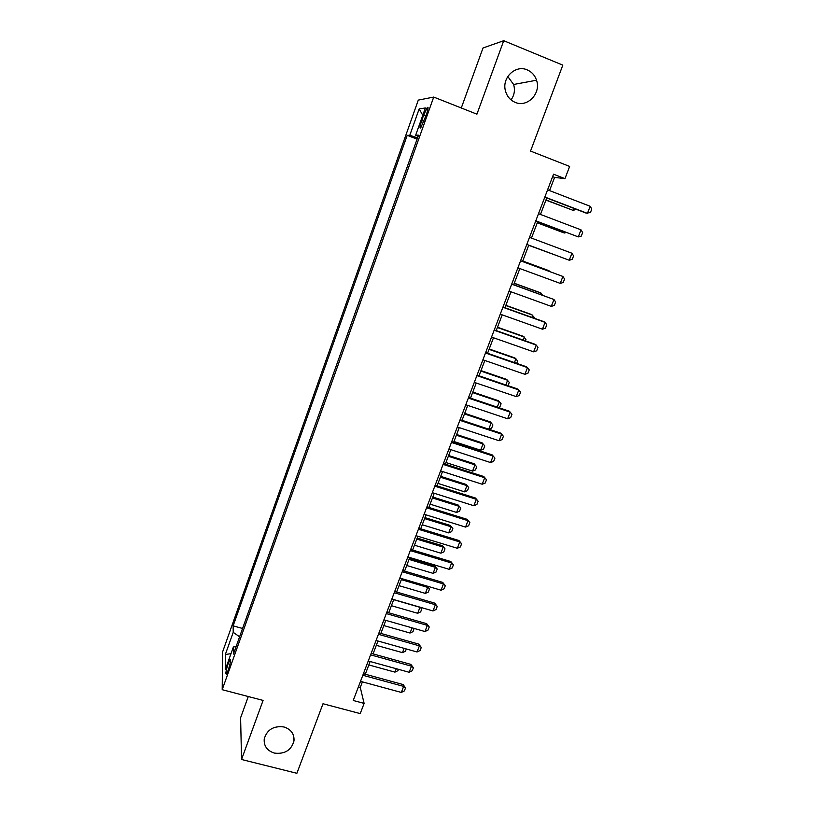 <?xml version="1.0" encoding="UTF-8"?>
<svg xmlns="http://www.w3.org/2000/svg" width="814" height="814" viewBox="0 0 814 814"><rect width="100%" height="100%" fill="white"/><g stroke="black" fill="none" stroke-linecap="round" stroke-linejoin="round"><path stroke-width="1.22" d="M283.964 726.973C291.036 729.313 294.383 733.933 294.007 740.832C291.341 750.274 284.778 754.354 274.308 753.072C267.053 750.701 263.695 745.96 264.245 738.827C267.104 729.578 273.677 725.63 283.964 726.973M507.794 76.496L513.614 84.483C515.231 90.059 514.377 95.197 511.05 99.888M527.207 69.882C531.746 71.856 534.859 75.305 536.528 80.22C541.33 93.396 527.309 107.896 515.181 102.361C510.073 100.132 506.786 96.154 505.341 90.425C501.902 77.503 515.669 64.54 527.207 69.882M228.205 670.217C230.443 663.176 231.054 659.645 230.036 659.625L228.205 663.563C225.977 670.563 225.366 674.094 226.373 674.145L228.205 670.217M248.28 696.54L240.608 717.745L241.534 759.482L296.886 773.3L323.005 703.744L360.215 713.603L364.123 703.398L360.276 687.433L362.393 681.867M418.294 100.102L222.578 651.983L222.202 689.692L433.72 97.059L418.294 100.102M433.72 97.059L476.923 114.174L503.724 40.7L483.007 47.985L461.294 107.977M503.724 40.7L562.82 65.14L530.545 151.078L569.637 166.432L564.957 178.653L553.54 174.206L353.225 700.488L364.123 703.398M423.687 115.079L421.733 120.553C419.841 126.262 419.505 128.693 420.736 127.869L426.322 114.774C428.225 109.056 428.551 106.614 427.319 107.468L423.687 115.079L425.905 115.944M236.131 646.53L233.374 646.998L233.445 654.049L418.508 135.185L415.669 135.216L418.091 136.355M233.374 646.998L225.254 669.78L225.325 654.527L233.211 632.336L233.14 625.864L407.204 135.328L409.788 135.297L419.169 108.903L425.376 107.977L415.669 135.216M417.144 138.99L242.206 629.497M241.534 759.482L263.085 700.416L222.202 689.692M549.552 190.608L554.588 177.391L564.957 178.653M365.303 674.216L370.146 661.517M373.056 653.886L377.961 641.015M380.85 633.414L385.826 620.36M388.705 612.789L393.752 599.562M396.622 592.022L401.729 578.612M404.589 571.102L409.768 557.509M412.617 550.03L417.867 536.253M420.706 528.795L426.027 514.845M428.856 507.417L434.238 493.284M437.057 485.887L442.521 471.55M445.329 464.184L450.854 449.664M453.652 442.328L459.259 427.615M462.037 420.319L467.724 405.403M470.492 398.138L476.241 383.028M478.998 375.793L484.839 360.48M487.576 353.276L493.488 337.759M496.225 330.596L502.207 314.865M504.924 307.743L510.999 291.809M513.695 284.717L519.851 268.569M522.537 261.508L528.764 245.167M531.461 238.095L537.718 221.662M540.476 214.438L546.743 197.975M552.614 176.628L554.588 177.391M358.394 686.924L360.276 687.433M417.551 137.861L409.788 135.297M416.666 138.98L407.204 135.328M242.165 628.357L233.14 625.864M233.211 632.336L239.601 636.813M422.771 115.293L419.169 108.903M225.325 654.527L231.003 653.642M547.588 189.845L590.181 206.288L591.798 209.056L590.425 212.596L586.1 213.095L544.78 197.222M590.181 206.288L587.423 213.38L544.851 197.019M576.231 209.31L573.198 210.388L573.951 208.435M545.919 200.132L573.198 210.388L545.991 199.949M538.512 213.695L581.023 229.853L582.651 232.56L581.288 236.07L578.286 236.894L535.754 220.92M581.023 229.853L578.286 236.894L535.795 220.808M529.497 237.352L571.937 253.246L573.585 255.881L572.232 259.371L569.22 260.236L526.811 244.434M571.937 253.246L569.22 260.236L526.811 244.424M520.563 260.836L562.912 276.465L564.58 279.029L563.237 282.489L560.225 283.394L517.897 267.847M560.225 283.394L562.912 276.465L520.584 260.785M511.691 284.147L553.968 299.501L555.647 302.004L554.314 305.433L551.292 306.379L509.045 291.097M551.292 306.379L553.968 299.501L511.741 284.005M537.281 222.812L563.288 232.651L564.478 232.987L564.875 231.939M537.321 222.71L564.478 232.987L566.32 232.489M556.074 255.352L528.713 245.319L555.87 255.27M549.613 271.5L522.72 261.04M550.254 271.734L548.656 270.563L522.741 260.999M540.72 294.536L541.239 293.193L514.214 283.364M542.612 295.217L540.14 292.643L514.265 283.231M502.889 307.275L545.085 322.364L546.774 324.806L545.451 328.215L542.429 329.192L500.264 314.173M542.429 329.192L545.085 322.364L543.935 321.703L502.981 307.041M531.898 317.389L532.743 315.191L505.769 305.525M534.147 318.203L534.401 317.552L531.684 314.57L505.85 305.311M494.159 330.219L536.263 345.065L537.973 347.436L536.66 350.824L533.628 351.841L491.544 337.077M533.628 351.841L536.263 345.065L535.154 344.312L494.271 329.904M523.137 340.079L524.318 337.027L497.395 327.523M525.386 340.873L525.986 339.336L523.28 336.335L497.507 327.228M485.48 353.001L527.513 367.592L529.232 369.902L527.93 373.26L524.898 374.318L482.895 359.808M524.898 374.318L527.513 367.592L526.434 366.758L485.632 352.604M514.438 362.596L515.944 358.72L489.072 349.369M516.687 363.38L517.623 360.958L514.947 357.946L489.214 348.992M476.882 375.62L518.823 389.947L520.563 392.195L519.271 395.533L516.229 396.622L474.308 382.366M516.229 396.622L518.823 389.947L517.785 389.041L477.065 375.122M505.809 384.951L507.631 380.25L480.809 371.052M507.967 385.683L509.33 382.438L506.664 379.405L480.982 370.604M468.335 398.056L510.205 412.138L511.955 414.336L510.673 417.643L507.631 418.762L465.781 404.762M507.631 418.762L510.205 412.138L509.198 411.162L468.559 397.486M497.252 407.142L499.379 401.628L472.608 392.582M498.321 407.499L499.857 406.939L501.088 403.754L498.443 400.712L472.802 392.053M459.859 420.329L501.648 434.167L503.408 436.304L502.136 439.58L499.094 440.75L457.326 426.984M499.094 440.75L501.648 434.167L500.671 433.119L460.103 419.678M464.692 413.349L490.282 421.876L492.908 424.928L491.687 428.093L488.776 429.171L491.188 422.853L464.458 413.96M451.444 442.44L493.152 456.033L492.205 454.904L494.932 458.109L493.66 461.365L490.608 462.566L448.931 449.043M451.719 441.707L492.205 454.904M490.608 462.566L493.152 456.033L494.932 458.109M453.958 441.514L480.616 450.223L483.048 443.925L456.379 435.185M482.173 442.877L484.788 445.95L482.173 442.877L456.634 434.503M484.788 445.95L483.567 449.084L480.616 450.223M443.091 464.387L484.717 477.747L483.811 476.546L486.507 479.761L485.246 482.997L482.193 484.228L440.598 470.94M443.396 463.573L483.811 476.546M482.193 484.228L484.717 477.747L486.507 479.761M445.95 462.545L472.558 471.103L474.969 464.855L448.351 456.257M474.135 463.736L476.719 466.819L474.135 463.736L448.636 455.504M476.719 466.819L475.508 469.943L472.558 471.103M437.993 483.424L464.55 491.839L466.951 485.632L440.374 477.177M466.137 484.452L468.711 487.545L466.137 484.452L440.689 476.353M468.711 487.545L467.511 490.649L464.55 491.839M430.097 504.161L456.603 512.433L458.984 506.267L432.458 497.954M458.201 505.026L460.755 508.129L458.201 505.026L432.804 497.059M460.755 508.129L459.564 511.202L456.603 512.433M434.798 486.172L476.343 499.297L475.468 498.026L478.144 501.251L476.902 504.466L473.84 505.728L432.326 492.674M435.144 485.276L475.468 498.026M473.84 505.728L476.343 499.297L478.144 501.251M426.567 507.794L468.03 520.685L467.185 519.342L469.851 522.588L468.61 525.773L465.547 527.075L424.104 514.255M426.933 506.827L467.185 519.342M465.547 527.075L468.03 520.685L469.851 522.588M418.396 529.263L459.778 541.931L458.964 540.516L461.609 543.772L460.378 546.937L457.315 548.27L415.954 535.673M418.793 528.215L458.964 540.516M457.315 548.27L459.778 541.931L461.609 543.772M422.252 524.755L448.707 532.885L451.068 526.76L424.593 518.589M450.325 525.447L452.849 528.571L450.325 525.447L424.969 517.623M452.849 528.571L451.668 531.623L448.707 532.885M410.287 550.579L451.587 563.013L450.803 561.528L453.429 564.804L452.208 567.948L449.145 569.312L407.865 556.939M410.714 549.45L450.803 561.528M449.145 569.312L451.587 563.013L453.429 564.804M414.458 545.197L440.873 553.184L443.213 547.11L416.788 539.082M442.49 545.736L445.014 548.87L442.49 545.736L417.185 538.044M445.014 548.87L443.834 551.902L440.873 553.184M402.228 571.733L443.457 583.943L442.704 582.397L445.309 585.683L444.098 588.807L441.025 590.201L399.827 578.052M402.686 570.533L442.704 582.397M441.025 590.201L443.457 583.943L445.309 585.683M406.725 565.506L433.089 573.351L435.419 567.317L409.035 559.432M434.717 565.883L437.22 569.027L434.717 565.883L409.462 558.323M437.22 569.027L436.06 572.039L433.089 573.351M394.241 592.745L435.378 604.731L434.666 603.113L437.25 606.41L436.039 609.513L432.967 610.938L391.849 599.012M394.719 591.463L434.666 603.113M432.967 610.938L435.378 604.731L437.25 606.41M399.043 585.673L425.356 593.386L427.665 587.393L401.343 579.639M427.187 586.121L429.487 589.051L427.096 586.09M429.487 589.051L428.327 592.043L425.356 593.386M386.304 613.593L427.36 625.366L426.678 623.687L429.243 626.994L428.042 630.067L424.969 631.532L383.933 619.82M386.813 612.24L426.678 623.687M424.969 631.532L427.36 625.366L429.243 626.994M391.412 605.697L417.674 613.278L419.973 607.325L393.701 599.704M420.635 607.356L421.794 608.933L419.902 607.152M421.794 608.933L420.655 611.904L417.674 613.278M378.418 634.299L419.403 645.858L418.742 644.108L421.286 647.435L420.105 650.488L417.022 651.973L376.068 640.476M378.958 632.875L418.742 644.108M417.022 651.973L419.403 645.858L421.286 647.435M414.072 628.418L413.024 631.623L410.053 633.027L412.047 627.848M383.842 625.579L410.053 633.027M370.594 654.853L411.497 666.198L410.867 664.387L413.4 667.724L412.22 670.756L409.137 672.272L368.254 660.988M371.164 653.367L410.867 664.387M409.137 672.272L411.497 666.198L413.4 667.724M406.328 648.972L405.453 651.22L402.472 652.645L404.131 648.361M376.312 645.329L402.472 652.645M362.83 675.264L403.652 686.395L403.052 684.533L405.565 687.871L404.385 690.883L401.302 692.429L360.51 681.359M363.42 673.707L403.052 684.533M401.302 692.429L403.652 686.395L405.565 687.871M398.463 669.332L397.934 670.675L394.953 672.13L396.276 668.721M368.844 664.946L394.953 672.13M423.941 121.418L421.733 120.553M294.007 740.832L293.376 735.113M536.528 80.22L513.614 84.483M230.555 659.767L230.036 659.625M428.072 107.763L427.319 107.468"/></g></svg>
